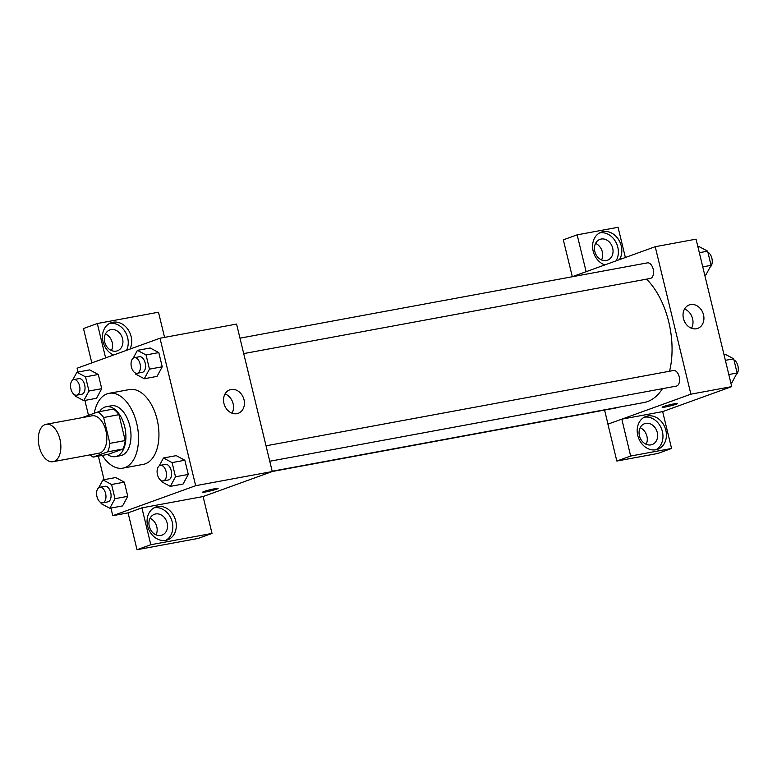 <?xml version="1.0" encoding="UTF-8"?>
<svg xmlns="http://www.w3.org/2000/svg" width="777" height="777" viewBox="0 0 777 777"><rect width="100%" height="100%" fill="white"/><g stroke="black" fill="none" stroke-linecap="round" stroke-linejoin="round"><path stroke-width="1.17" d="M54.05 461.431A19.027 10.917 79.5 0 1 53.05 461.703A19.027 10.917 79.5 0 1 38.85 444.988A19.027 10.917 79.5 0 1 46.134 424.291A19.027 10.917 79.5 0 1 60.15 440.132A19.027 10.917 79.5 0 1 54.05 461.431M46.134 424.291L92.084 415.802A19.027 10.917 79.5 0 1 106.099 431.633A19.027 10.917 79.5 0 1 100 452.942A19.027 10.917 79.5 0 1 98.99 453.214L53.05 461.703M97.98 411.907L113.296 409.081A24.553 14.093 79.5 0 1 118.949 414.685L125.204 440.549L109.887 443.376L103.632 417.511A24.553 14.093 79.5 0 0 97.98 411.907L83.44 417.171A24.553 14.093 79.5 0 0 83.314 417.424M125.204 440.549A24.553 14.093 79.5 0 1 122.951 449.019L108.411 454.273L93.094 457.109A24.553 14.093 79.5 0 1 90.229 454.827M93.094 457.109L107.634 451.845A24.553 14.093 79.5 0 0 109.887 443.376M122.951 449.019L107.634 451.845M107.479 454.448A25.359 14.559 -100.5 0 0 115.462 456.614A25.359 14.559 -100.5 0 0 125.175 429.03A25.359 14.559 -100.5 0 0 106.245 406.73A25.359 14.559 -100.5 0 0 99.553 411.616M106.245 406.73L111.344 405.788A25.359 14.559 79.5 0 1 130.041 426.903A25.359 14.559 79.5 0 1 121.902 455.312A25.359 14.559 79.5 0 1 120.571 455.672L115.462 456.614M118.949 414.685L103.632 417.511M94.26 413.247A38.044 21.843 79.5 0 1 109.042 393.317A38.044 21.843 79.5 0 1 137.082 424.99A38.044 21.843 79.5 0 1 124.874 467.599A38.044 21.843 79.5 0 1 122.873 468.142A38.044 21.843 79.5 0 1 102.311 455.4M109.042 393.317L129.468 389.549A38.044 21.843 79.5 0 1 157.508 421.221A38.044 21.843 79.5 0 1 145.299 463.82A38.044 21.843 79.5 0 1 143.298 464.364L122.873 468.142M110.926 508.071L112.772 515.685L195.668 485.693L159.994 338.228L77.098 368.22L78.021 372.047M84.887 400.427L88.491 415.336M98.358 456.128L104.06 479.691M100.923 502.564L101.195 503.681L109.81 508.275L122.581 505.914L127.768 496.328L124.339 482.138L115.715 477.534L102.953 479.895L98.708 487.723M74.874 394.91L75.146 396.037L83.77 400.631L96.533 398.271L101.729 388.675L98.29 374.485L89.666 369.891L76.904 372.251L72.669 380.079M135.392 373.018L135.664 374.135L144.289 378.739L157.051 376.379L162.238 366.783L158.809 352.593L150.184 347.999L137.422 350.359L133.178 358.187M161.431 480.662L161.703 481.789L170.328 486.383L183.09 484.022L188.287 474.436L184.848 460.246L176.224 455.643L163.461 458.003L159.227 465.831M203.088 496.552L141.9 507.857L150.825 544.726L212.004 533.411L203.088 496.552L272.251 471.542L236.567 324.077L159.994 338.228M113.549 355.031A17.434 14.209 -109.9 0 1 103.04 341.725A17.434 14.209 -109.9 0 1 111.15 322.727A17.434 14.209 -109.9 0 1 127.797 329.225A17.434 14.209 -109.9 0 1 129.982 349.087M105.623 357.896L97.31 323.523L158.489 312.218L164.578 337.383M126.525 350.34A17.434 14.209 70.1 0 0 124.961 331.4A17.434 14.209 70.1 0 0 109.47 323.494M111.024 329.623A11.092 9.042 -109.9 0 1 122.368 338.005A11.092 9.042 -109.9 0 1 117.405 350.815A11.092 9.042 -109.9 0 1 116.229 351.126A11.092 9.042 -109.9 0 1 104.885 342.744A11.092 9.042 -109.9 0 1 109.858 329.943A11.092 9.042 -109.9 0 1 111.024 329.623M105.458 333.974A11.092 9.042 -109.9 0 1 111.441 350.524M97.31 323.523L83.489 328.525L91.812 362.898M223.951 403.438A12.471 10.159 -109.9 0 1 229.749 389.86A12.471 10.159 -109.9 0 1 243.541 398.125A12.471 10.159 -109.9 0 1 238.228 413.306A12.471 10.159 -109.9 0 1 223.951 403.438M272.251 471.542L195.668 485.693M232.012 413.179A12.471 10.159 70.1 0 0 225.048 393.929M202.671 492.171A7.925 0.612 166.4 0 0 206.06 491.87A7.925 0.612 -13.6 0 1 202.671 492.171A7.925 0.612 -13.6 0 1 210.237 489.714A7.925 0.612 -13.6 0 1 218.084 488.451A7.925 0.612 -13.6 0 1 214.054 489.986A7.925 0.612 -13.6 0 1 206.06 491.87A7.925 0.612 166.4 0 0 214.034 489.986A7.925 0.612 166.4 0 0 218.084 488.442M141.9 507.857L128.088 512.859L112.772 515.685M147.64 526.048A17.434 14.209 -109.9 0 1 155.75 507.06A17.434 14.209 -109.9 0 1 175.039 518.618A17.434 14.209 -109.9 0 1 167.609 539.86A17.434 14.209 -109.9 0 1 147.64 526.048M165.831 540.345A17.434 14.209 70.1 0 0 171.591 519.871A17.434 14.209 70.1 0 0 154.069 507.828M155.623 513.956A11.092 9.042 -109.9 0 1 166.968 522.338A11.092 9.042 -109.9 0 1 161.995 535.139A11.092 9.042 -109.9 0 1 160.829 535.46A11.092 9.042 -109.9 0 1 149.485 527.078A11.092 9.042 -109.9 0 1 154.448 514.277A11.092 9.042 -109.9 0 1 155.623 513.956M150.048 518.308A11.092 9.042 -109.9 0 1 156.041 534.858M212.004 533.411L198.193 538.412L137.005 549.718L150.825 544.726M128.088 512.859L137.005 549.718M662.46 388.665A68.23 39.171 79.5 0 1 647.6 401.544A68.23 39.171 79.5 0 1 644.007 402.525L272.173 471.241M646.542 279.147A68.23 39.171 79.5 0 1 669.56 371.231M269.755 461.247L676.32 386.101A7.925 4.545 -100.5 0 0 679.36 377.486A7.925 4.545 -100.5 0 0 673.445 370.512L266.025 445.813M616.899 407.527A7.925 4.545 79.5 0 1 616.229 407.886A7.925 4.545 79.5 0 1 615.811 407.993L272.232 471.493M239.976 338.16L647.396 262.869A7.925 4.545 79.5 0 1 653.243 269.464A7.925 4.545 79.5 0 1 650.699 278.341A7.925 4.545 79.5 0 1 650.281 278.457L243.716 353.593M607.993 424.145L604.584 410.071M572.328 276.738L563.315 239.84L577.136 234.848L618.065 227.282L625.368 257.498M621.814 419.162L630.652 456.041L671.571 448.475L662.655 411.606L621.814 419.162L690.889 394.172L655.215 246.707L572.319 276.69M601.563 259.945A11.092 9.042 70.1 0 0 595.571 243.395M646.153 444.269A11.092 9.042 70.1 0 0 640.17 427.719M630.652 456.041L616.831 461.043L657.76 453.477L671.571 448.475M616.831 461.043L607.915 424.174L621.726 419.172M606.351 260.548A11.092 9.042 -109.9 0 1 595.007 252.166A11.092 9.042 -109.9 0 1 599.97 239.355A11.092 9.042 -109.9 0 1 601.145 239.044A11.092 9.042 -109.9 0 1 612.49 247.426A11.092 9.042 -109.9 0 1 607.527 260.227A11.092 9.042 -109.9 0 1 606.351 260.548M616.025 260.878A17.434 14.209 70.1 0 0 615.462 241.433A17.434 14.209 70.1 0 0 599.591 232.906M604.865 264.918A17.434 14.209 -109.9 0 1 593.162 251.136A17.434 14.209 -109.9 0 1 601.272 232.148A17.434 14.209 -109.9 0 1 618.327 239.238A17.434 14.209 -109.9 0 1 619.473 259.635M650.941 444.881A11.092 9.042 -109.9 0 1 639.607 436.489A11.092 9.042 -109.9 0 1 644.57 423.688A11.092 9.042 -109.9 0 1 656.847 431.05A11.092 9.042 -109.9 0 1 652.117 444.561A11.092 9.042 -109.9 0 1 650.941 444.881M655.953 449.757A17.434 14.209 70.1 0 0 661.713 429.292A17.434 14.209 70.1 0 0 644.191 417.239M637.762 435.47A17.434 14.209 -109.9 0 1 645.862 416.482A17.434 14.209 -109.9 0 1 665.161 428.04A17.434 14.209 -109.9 0 1 657.731 449.271A17.434 14.209 -109.9 0 1 637.762 435.47M586.14 271.697L577.136 234.848M586.052 271.707L572.241 276.709M662.655 411.606L731.73 386.616L696.056 239.151L655.215 246.707M690.549 304.574A12.471 10.159 -109.9 0 1 703.292 313.995A12.471 10.159 -109.9 0 1 697.717 328.389A12.471 10.159 -109.9 0 1 683.915 320.114A12.471 10.159 -109.9 0 1 689.238 304.934A12.471 10.159 -109.9 0 1 690.549 304.574M731.73 386.616L690.889 394.172M691.501 328.263A12.471 10.159 70.1 0 0 684.537 309.013M662.159 407.245A7.925 0.612 166.4 0 0 665.549 406.944A7.925 0.612 -13.6 0 1 662.159 407.255A7.925 0.612 -13.6 0 1 669.716 404.788A7.925 0.612 -13.6 0 1 677.573 403.525A7.925 0.612 -13.6 0 1 673.542 405.06A7.925 0.612 -13.6 0 1 665.549 406.954A7.925 0.612 166.4 0 0 673.523 405.06A7.925 0.612 166.4 0 0 677.563 403.525M730.807 382.799L731.924 382.595L737.111 372.999L733.682 358.809L725.058 354.215L723.941 354.419M737.111 372.999L728.807 374.533M733.682 358.809L725.378 360.343M733.954 359.926A7.925 4.545 79.5 0 1 738.15 367.103A7.925 4.545 79.5 0 1 736.159 374.757M704.768 275.145L705.885 274.941L711.072 265.345L707.643 251.156L699.018 246.562L697.901 246.765M711.072 265.345L702.767 266.88M707.643 251.156L699.339 252.69M707.915 252.282A7.925 4.545 79.5 0 1 712.111 259.46A7.925 4.545 79.5 0 1 710.12 267.113M170.328 486.383L175.515 476.787L172.086 462.597L163.461 458.003M160.353 465.345L165.452 464.403A7.925 4.545 79.5 0 1 171.299 470.998A7.925 4.545 79.5 0 1 168.755 479.875A7.925 4.545 79.5 0 1 168.337 479.992L163.228 480.934A7.925 4.545 79.5 0 1 157.313 473.97A7.925 4.545 79.5 0 1 160.353 465.345A7.925 4.545 79.5 0 1 166.191 471.94A7.925 4.545 79.5 0 1 163.646 480.817A7.925 4.545 79.5 0 1 163.228 480.934M183.09 484.022L188.287 474.436L175.515 476.787M188.287 474.436L184.848 460.246L172.086 462.597M184.848 460.246L176.224 455.643M144.289 378.739L149.475 369.143L146.047 354.953L137.422 350.359M134.304 357.692L139.413 356.75A7.925 4.545 79.5 0 1 145.25 363.354A7.925 4.545 79.5 0 1 142.706 372.222A7.925 4.545 79.5 0 1 142.288 372.338L137.189 373.281A7.925 4.545 79.5 0 1 131.274 366.317A7.925 4.545 79.5 0 1 134.304 357.692A7.925 4.545 79.5 0 1 140.151 364.296A7.925 4.545 79.5 0 1 137.607 373.174A7.925 4.545 79.5 0 1 137.189 373.281M157.051 376.379L162.238 366.783L149.475 369.143M162.238 366.783L158.809 352.593L146.047 354.953M158.809 352.593L150.184 347.999M109.81 508.275L115.006 498.679L111.577 484.489L102.953 479.895M99.835 487.237L104.944 486.295A7.925 4.545 79.5 0 1 110.781 492.89A7.925 4.545 79.5 0 1 108.236 501.767A7.925 4.545 79.5 0 1 107.818 501.884L102.719 502.826A7.925 4.545 79.5 0 1 96.804 495.862A7.925 4.545 79.5 0 1 99.835 487.237A7.925 4.545 79.5 0 1 105.672 493.832A7.925 4.545 79.5 0 1 103.137 502.709A7.925 4.545 79.5 0 1 102.719 502.826M122.581 505.914L127.768 496.328L115.006 498.679M127.768 496.328L124.339 482.138L111.577 484.489M124.339 482.138L115.715 477.534M83.77 400.631L88.966 391.035L85.528 376.845L76.904 372.251M73.796 379.584L78.895 378.642A7.925 4.545 79.5 0 1 84.742 385.246A7.925 4.545 79.5 0 1 82.197 394.124A7.925 4.545 79.5 0 1 81.779 394.23L76.67 395.172A7.925 4.545 79.5 0 1 70.756 388.209A7.925 4.545 79.5 0 1 73.796 379.584A7.925 4.545 79.5 0 1 79.633 386.188A7.925 4.545 79.5 0 1 77.088 395.066A7.925 4.545 79.5 0 1 76.67 395.172M96.533 398.271L101.729 388.675L88.966 391.035M101.729 388.675L98.29 374.485L85.528 376.845M98.29 374.485L89.666 369.891"/></g></svg>
